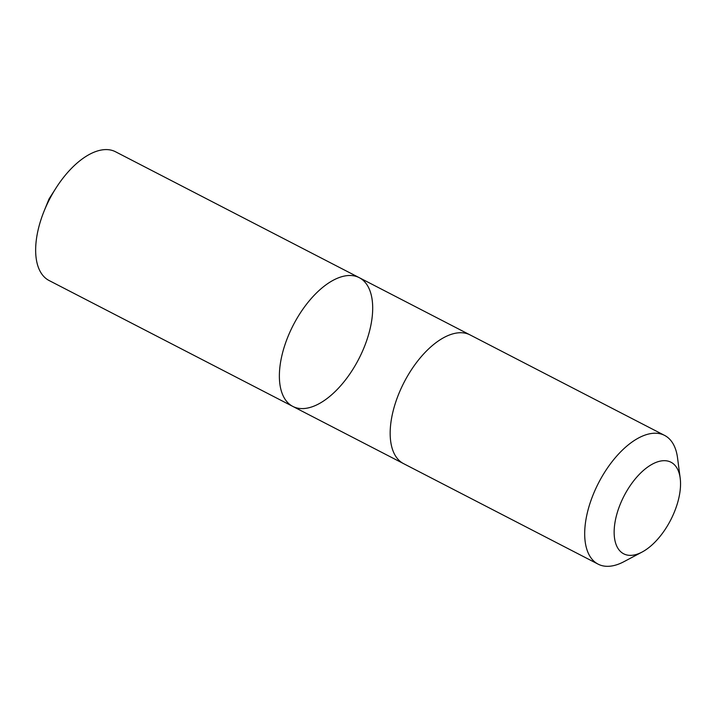 <?xml version="1.0" encoding="UTF-8"?>
<svg xmlns="http://www.w3.org/2000/svg" width="716" height="716" viewBox="0 0 716 716"><rect width="100%" height="100%" fill="white"/><g stroke="black" fill="none" stroke-linecap="round" stroke-linejoin="round"><path stroke-width="1.07" d="M350.267 373.322A72.441 36.874 -62.7 0 1 292.781 406.402A72.441 36.874 -62.7 0 1 293.274 325.118A72.441 36.874 -62.7 0 1 359.28 277.683A72.441 36.874 -62.7 0 1 350.267 373.322M115.571 151.783A72.441 36.874 117.3 0 0 58.086 184.862A72.441 36.874 117.3 0 0 55.955 188.111A72.441 36.874 117.3 0 0 44.195 210.862A72.441 36.874 117.3 0 0 49.073 280.511L292.781 406.402A72.441 36.874 -62.7 0 1 293.274 325.118A72.441 36.874 -62.7 0 1 359.28 277.683L115.571 151.783M680.2 478.234L677.542 457.882A72.441 36.874 117.3 0 0 664.6 435.409L470.081 334.918A72.441 36.874 117.3 0 0 412.595 368.006A72.441 36.874 117.3 0 0 403.582 463.646L598.102 564.136A72.441 36.874 117.3 0 0 623.922 561.684L642.055 552.072A51.534 26.232 117.3 0 0 680.2 478.234A51.534 26.232 117.3 0 0 630.107 485.779A51.534 26.232 117.3 0 0 614.758 539.551A51.534 26.232 117.3 0 0 642.055 552.072M664.6 435.409A72.441 36.874 117.3 0 0 607.123 468.488A72.441 36.874 117.3 0 0 598.102 564.136M55.955 188.111L49.037 198.95L44.195 210.862M469.705 334.73L359.28 277.683M403.215 463.449L292.781 406.402"/></g></svg>

